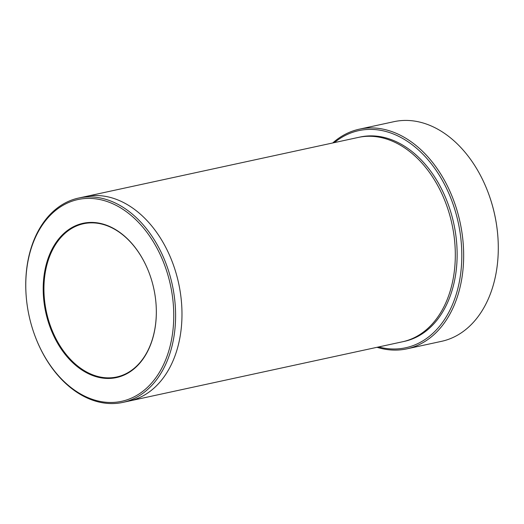 <?xml version="1.0" encoding="UTF-8"?>
<svg xmlns="http://www.w3.org/2000/svg" width="524" height="524" viewBox="0 0 524 524"><rect width="100%" height="100%" fill="white"/><g stroke="black" fill="none" stroke-linecap="round" stroke-linejoin="round"><path stroke-width="0.79" d="M359.307 129.186L393.93 121.679A112.378 78.751 77.8 0 1 408.805 120.5A112.378 78.751 77.8 0 1 488.859 194.496L488.944 194.725A111.075 77.834 77.8 0 1 497.78 235.499L497.8 235.748A112.378 78.751 77.8 0 1 441.549 341.334L406.925 348.84A112.378 78.751 -102.2 0 0 461.978 232.761A112.378 78.751 -102.2 0 0 374.182 128.007A112.378 78.751 -102.2 0 0 359.307 129.186A112.378 78.751 -102.2 0 0 332.727 142.967M378.649 346.947A111.075 77.834 -102.2 0 0 391.035 348.925A111.075 77.834 -102.2 0 0 456.208 214.323A111.075 77.834 -102.2 0 0 334.351 142.613M84.547 196.769A104.538 73.255 77.8 0 1 84.908 196.69L358.233 137.439A104.538 73.255 77.8 0 1 372.073 136.345A104.538 73.255 77.8 0 1 453.745 233.789A104.538 73.255 77.8 0 1 402.53 341.772L129.199 401.024A104.538 73.255 77.8 0 1 128.845 401.102M107.97 402.406A103.228 72.338 -102.2 0 0 173.306 304.333A103.228 72.338 -102.2 0 0 91.562 198.465A103.228 72.338 -102.2 0 0 26.22 296.545A103.228 72.338 -102.2 0 0 34.433 334.436A103.228 72.338 -102.2 0 0 107.97 402.406M34.433 334.436L34.519 334.672A104.538 73.255 -102.2 0 0 108.985 403.5A104.538 73.255 -102.2 0 0 122.826 402.406A104.538 73.255 -102.2 0 0 174.034 294.429A104.538 73.255 -102.2 0 0 92.368 196.978A104.538 73.255 -102.2 0 0 78.528 198.072A104.538 73.255 -102.2 0 0 26.2 296.296L26.22 296.545M149.733 274.491A78.404 54.941 -102.2 0 0 93.901 222.91A78.404 54.941 -102.2 0 0 83.519 223.735A78.404 54.941 -102.2 0 0 45.11 304.719A78.404 54.941 -102.2 0 0 106.359 377.804A78.404 54.941 -102.2 0 0 116.741 376.985A78.404 54.941 -102.2 0 0 155.988 303.363M129.199 401.024A104.538 73.255 77.8 0 0 180.413 293.04A104.538 73.255 77.8 0 0 98.748 195.596A104.538 73.255 77.8 0 0 84.908 196.69A104.538 73.255 77.8 0 1 98.748 195.596A104.538 73.255 77.8 0 1 180.413 293.04A104.538 73.255 77.8 0 1 129.199 401.024L122.826 402.406M377.025 347.301A112.378 78.751 -102.2 0 0 392.05 350.019A112.378 78.751 -102.2 0 0 406.925 348.84M488.859 194.496A112.378 78.751 77.8 0 1 497.8 235.748M106.038 378.4A78.928 55.308 -102.2 0 0 155.995 303.416A78.928 55.308 -102.2 0 0 149.713 274.445A78.928 55.308 -102.2 0 0 79.674 224.193A78.928 55.308 -102.2 0 0 44.769 307.274A78.928 55.308 -102.2 0 0 106.038 378.4M359.15 137.249A104.538 73.255 77.8 0 1 373.894 135.945A104.538 73.255 77.8 0 1 455.664 234.051A104.538 73.255 77.8 0 1 403.441 341.563M84.908 196.69L78.528 198.072"/></g></svg>
